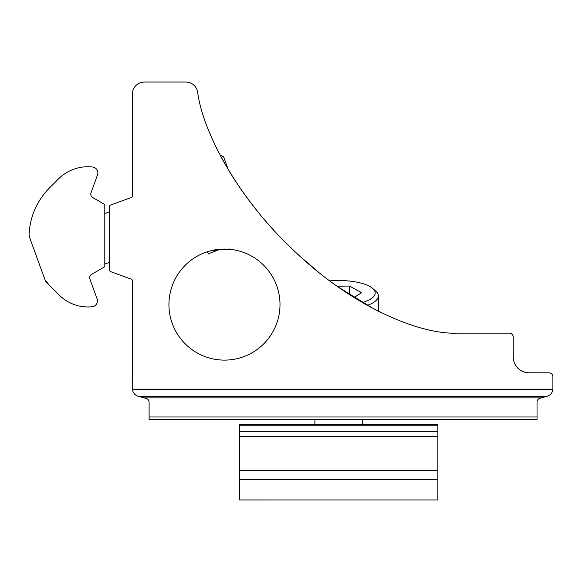 <?xml version="1.0" encoding="UTF-8"?>
<svg xmlns="http://www.w3.org/2000/svg" width="582" height="582" viewBox="0 0 582 582"><rect width="100%" height="100%" fill="white"/><g stroke="black" fill="none" stroke-linecap="round" stroke-linejoin="round"><path stroke-width="0.87" d="M217.442 149.952L218.737 152.506M232.778 176.979L234.801 180.122M240.148 188.117L247.67 198.629M254.007 206.923L257.251 210.997M272.631 228.937L274.042 230.479M220.222 249.554L230.261 249.351L233.906 249.853C232.531 248.427 224.361 248.849 209.396 251.126L207.49 251.7L208.291 253.898L220.098 249.22M318.223 271.932L300.021 256.327M287.072 244.018L292.513 249.329M168.933 304.575A55.53 55.53 0 0 0 224.463 360.113A55.53 55.53 0 0 0 280 304.575A55.53 55.53 0 0 0 224.463 249.045A55.53 55.53 0 0 0 168.933 304.575M374.153 309.064L338.702 287.348M456.812 333.137C420.961 334.643 355.216 308.424 296.762 253.33C237.667 199.08 202.725 131.641 197.604 92.029A11.902 11.902 0 0 0 185.862 82.047L144.343 82.047A11.902 11.902 0 0 0 132.441 93.949L132.441 195.69A1.986 1.986 0 0 1 131.132 197.56L110.74 204.98A1.986 1.986 0 0 0 109.431 206.843L109.431 269.822A1.986 1.986 0 0 0 110.74 271.685L131.132 279.113A1.986 1.986 0 0 1 132.441 280.975L132.711 390.718C133.591 393.585 135.46 395.454 138.32 396.335L146.162 398.43C147.995 399.056 148.97 400.329 149.101 402.264L149.101 419.607L537.033 419.607L537.033 402.053C537.157 400.118 538.139 398.845 539.972 398.219L547.022 396.335C550.281 395.28 552.216 393.076 552.835 389.707L552.885 389.191A7.93 7.93 0 0 0 552.9 388.667L552.9 376.772A3.965 3.965 0 0 0 548.935 372.8L529.103 372.8A15.867 15.867 0 0 1 513.237 356.933L513.237 337.102A3.965 3.965 0 0 0 509.265 333.137L456.812 333.137M272.332 228.61L270.681 226.776M265.603 221L263.071 218.039M253.883 206.77L247.976 199.044M244.455 194.228L241.574 190.168M235.332 180.944L229.795 172.177M224.972 164.008L220.643 156.151M217.406 149.872L216.14 147.319M138.32 396.335C135.46 395.454 133.591 393.585 132.711 390.718M552.885 389.191L132.441 389.191M132.441 389.707L552.835 389.707M139.331 396.604L546.011 396.604M362.31 302.502A36.491 12.484 0 0 0 370.974 298.806A36.491 12.484 0 0 0 372.691 288.439A36.491 12.484 0 0 0 329.754 280.88M372.691 288.439L375.652 291.022A39.663 13.568 180 0 1 378.373 295.962A39.663 13.568 180 0 1 373.782 302.298A39.663 13.568 180 0 1 367.315 305.361M354.096 297.54L361.589 292.688L349.396 286.053L337.087 286.213M349.396 294.55L349.396 286.053M220.091 155.103L223.583 156.733L228.304 169.711M437.868 499.945L437.868 424.249L239.537 424.249L239.537 499.953L437.868 499.945L239.537 499.953M239.537 424.249L314.906 424.249L314.906 419.607M362.506 419.607L362.506 424.249L437.868 424.249M30.002 238.584L44.989 279.753L48.779 284.598M46.836 282.648L59.299 295.118A40.456 40.456 0 0 0 92.109 306.75A5.951 5.951 0 0 0 97.085 298.792L89.912 279.091A3.965 3.965 0 0 1 91.658 274.304L103.8 267.291A1.986 1.986 0 0 0 104.796 265.574L104.796 205.657A1.986 1.986 0 0 0 103.8 203.94L92.764 197.567A3.965 3.965 0 0 1 91.018 192.773L97.507 174.942A5.951 5.951 0 0 0 92.582 166.998A41.649 41.649 0 0 0 58.462 178.936L49.594 187.804A70.211 70.211 0 0 0 29.1 234.328A7.93 7.93 0 0 0 29.573 237.391L44.989 279.753A7.93 7.93 0 0 0 46.836 282.648L44.989 279.753M144.198 397.906L541.144 397.906M149.101 416.996L537.033 416.996M239.537 479.444L437.868 479.444M239.537 470.576L437.868 470.576M239.537 436.464L437.868 436.464M239.537 425.238L437.868 425.238M378.373 295.962L378.373 311.239M109.431 262.438L104.796 264.133M109.431 211.79L104.796 213.478M239.537 431.175L437.868 431.175"/></g></svg>
